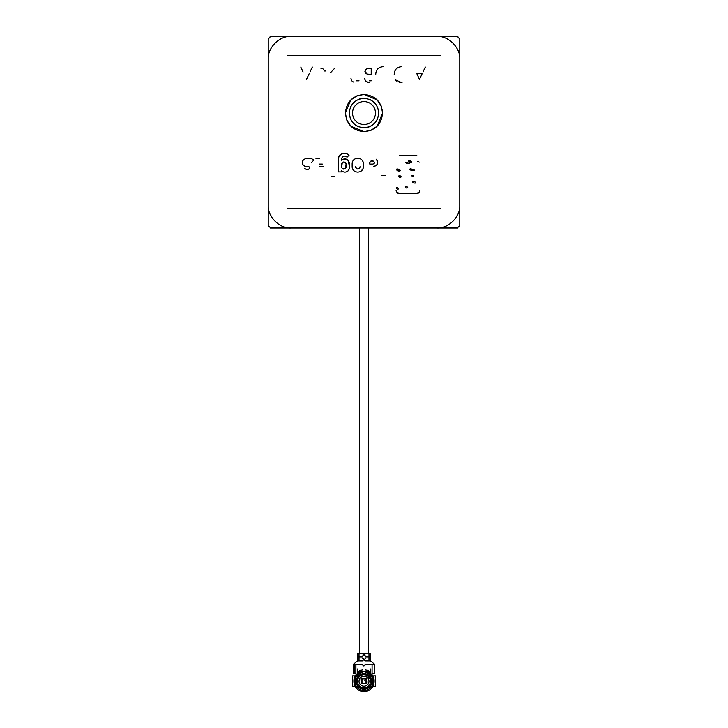 <?xml version="1.0" encoding="UTF-8"?>
<svg xmlns="http://www.w3.org/2000/svg" width="728" height="728" viewBox="0 0 728 728"><rect width="100%" height="100%" fill="white"/><g stroke="black" fill="none" stroke-linecap="round" stroke-linejoin="round"><path stroke-width="1.09" d="M270.124 36.4A1.92 1.92 0 0 1 268.213 38.32L268.213 226.062A1.92 1.92 0 0 1 270.124 227.982L457.876 227.982A1.92 1.92 0 0 1 459.787 226.062L459.787 38.32A1.92 1.92 0 0 1 457.876 36.4L270.124 36.4M359.641 227.982L359.641 653.28L365.529 653.28L364.382 655.2L365.529 656.347L368.978 656.347L368.978 657.885L365.529 657.885L364.382 659.795L365.529 660.951L370.516 660.951L374.729 664.4L374.729 673.591L372.336 673.591M381.263 106.142L382.582 113.031C381.481 124.315 375.284 130.512 364 131.613L350.978 126.29M357.111 95.768L364 94.449C375.284 95.55 381.481 101.747 382.582 113.031L377.259 126.053M377.14 126.172L371.144 130.185M370.889 130.294L364 131.613C352.716 130.512 346.519 124.315 345.418 113.031L350.741 100.009M346.737 119.92L345.418 113.031C346.519 101.747 352.716 95.55 364 94.449L377.022 99.772M377.14 99.891L381.154 105.897M376.931 160.142L377.423 161.079M377.477 161.234L377.586 161.734M377.659 162.462L377.559 163.482M377.495 163.691L377.231 164.328M376.931 164.792L374.902 166.193M374.856 166.202L373.701 166.393C377.85 165.192 378.669 162.781 376.149 159.168M352.507 168.814L352.279 168.077M352.216 167.731L352.143 166.721C352.443 170.024 354.272 171.808 357.63 172.081C361.088 171.945 363.017 170.161 363.409 166.721L363.409 163.609C363.017 160.169 361.088 158.386 357.63 158.249L359.732 158.558M352.507 161.516L353.326 160.224M353.753 159.787L355.228 158.777M355.546 158.631L356.438 158.358M356.565 158.331L357.63 158.249C354.272 158.513 352.443 160.306 352.143 163.609L352.143 166.721M359.796 158.577L360.315 158.768M360.824 159.004L361.279 159.296M362.389 160.515L362.872 161.325M362.944 161.47L363.136 161.998M363.272 162.572L363.409 163.609M363.272 167.758L363.136 168.332M362.944 168.86L360.724 171.38M312.221 159.086L313.759 160.151C310.401 156.657 301.438 157.73 302.348 163.7C303.631 166.029 305.778 167.04 308.772 166.721C312.094 168.75 306.106 170.534 304.832 168.323L305.141 168.623M306.024 169.078L306.506 169.196M307.353 169.296L308.408 169.224M308.845 169.105L309.3 168.878M309.227 166.894L307.826 166.576M306.87 166.539L305.214 166.321M304.968 166.257L304.131 165.92M303.312 165.329L302.712 164.583M302.338 161.789L302.648 160.915M303.212 160.096L303.922 159.459M304.986 158.831L305.66 158.558M306.552 158.34L307.507 158.249M310.383 158.404L311.284 158.659M440.631 55.556L287.369 55.556L440.631 55.556M287.369 208.818L440.631 208.818L287.369 208.818M419.019 192.574L416.798 193.493C418.709 193.302 419.756 192.256 419.938 190.354L419.228 192.338M397.006 192.574L396.087 190.354C396.278 192.256 397.324 193.302 399.226 193.493L397.242 192.784M417.717 161.516L419.283 162.126L417.717 161.516M341.687 158.276L341.687 160.242L341.687 158.276C342.861 155.792 344.653 155.41 347.065 157.148L346.392 156.629M343.088 156.338L342.433 156.784M341.687 160.242L341.687 160.242C348.585 154.909 352.034 166.73 347.902 171.016L347.857 171.053M342.524 159.569L343.17 159.223M343.643 159.059L348.212 160.269M348.312 160.388L349.458 167.085M349.449 167.24L349.413 167.749M349.131 169.114L347.902 171.016C345.7 172.518 343.598 172.418 341.596 170.725L342.242 171.298M346.41 171.853L345.536 172.036M344.699 172.054L343.798 171.945M338.802 156.611L339.157 155.856M339.676 155.137L340.322 154.518M341.204 153.963L341.841 153.708M342.67 153.472L344.417 153.244M347.729 154.018L348.239 154.354M348.439 154.518L349.085 155.1C344.116 151.843 340.522 152.907 338.311 158.304L338.311 171.89L341.596 171.89L341.596 170.725M400.154 82.582L399.144 82.309M396.651 81.017L395.186 79.762L402.065 82.774M394.312 72.982L394.449 72.236M394.658 71.481L395.55 69.679M396.223 68.851L398.216 67.395M400.355 66.758L401.792 66.657C396.942 66.985 394.403 69.606 394.203 74.52M375.839 72.982L375.985 72.236M376.194 71.481L377.077 69.679M377.75 68.851L379.752 67.395M381.882 66.758L383.319 66.657C378.469 66.985 375.939 69.606 375.73 74.52M367.849 82.246L365.247 80.526M365.11 80.28L364.91 79.78M352.698 81.636L352.197 81.236M351.742 80.735L351.196 79.725M320.866 68.232C322.695 68.314 323.824 69.233 324.251 70.98L323.86 69.87M350.86 99.891L356.856 95.878M350.86 126.172L346.846 120.175M381.945 175.548L385.376 175.548M370.051 161.889L369.779 164.055L372.891 164.055L369.779 164.055L369.779 162.854C370.042 158.567 377.632 162.517 372.891 164.055L374.438 162.726M331.176 176.795L334.589 176.795M319.183 166.393L323.105 166.393M319.246 158.422L315.961 158.422M322.295 164.055L319.183 164.055L322.295 164.055M311.575 162.38L313.759 160.151M459.787 204.987L459.787 59.387C460.669 47.811 448.375 35.526 436.8 36.4L291.2 36.4C279.625 35.526 267.331 47.811 268.213 59.387L268.213 204.987C267.331 216.562 279.625 228.856 291.2 227.982L436.8 227.982C448.375 228.856 460.669 216.571 459.787 204.987M416.798 155.328L399.226 155.328M399.226 193.493L416.798 193.493M419.464 79.388L416.762 73.537L422.24 73.537L419.464 79.388L422.24 73.537L416.762 73.537L419.464 79.388M425.316 67.049L422.986 71.963M369.596 82.382C366.748 82.555 365.128 81.29 364.728 78.578M364.919 71.399C365.411 69.297 366.848 68.368 369.251 68.623L371.207 68.623L371.207 74.32L367.431 74.138L364.919 71.399M371.207 80.808L369.342 80.808L371.207 80.808M353.908 82.146C352.006 81.554 351.023 80.262 350.969 78.269M359.031 80.808L356.229 80.808L359.031 80.808M330.494 72.718L334.325 68.623M324.251 70.98L325.625 70.98M309.254 73.537L306.479 79.388L309.254 73.537M312.33 67.049L310.001 71.963M303.057 71.963L300.791 67.049M412.812 182.255L412.694 181.672C414.014 181.044 414.969 181.39 415.588 182.71C414.278 183.338 413.313 182.992 412.694 181.672L413.067 181.327M405.259 186.814C406.406 186.25 407.252 186.541 407.807 187.697C406.661 188.261 405.815 187.97 405.259 186.814C405.824 187.951 406.67 188.243 407.807 187.697M398.744 176.522L398.671 176.003C399.809 175.457 400.609 175.776 401.073 176.94C399.936 177.486 399.135 177.177 398.671 176.003L398.99 175.703M409.855 169.032C410.838 168.559 411.529 168.832 411.939 169.852C410.956 170.325 410.264 170.052 409.855 169.032M411.711 175.639C412.694 175.166 413.386 175.439 413.786 176.458C412.803 176.922 412.112 176.658 411.711 175.639M408.108 161.043L410.246 160.852C410.583 161.034 414.459 163.154 408.108 161.043C408.881 162.581 410.064 163.045 411.684 162.453M400.027 170.079L400.209 170.771C398.462 171.326 397.133 170.798 396.223 169.205C397.97 168.659 399.299 169.178 400.209 170.771L397.124 170.507M409.345 163.582L407.134 163.609C406.797 163.4 402.903 160.979 409.345 163.582M412.157 169.478C413.14 169.005 413.832 169.278 414.232 170.297C413.249 170.771 412.558 170.498 412.157 169.478M396.278 187.833C397.361 187.433 398.107 187.779 398.498 188.871C397.406 189.271 396.669 188.925 396.278 187.833M349.249 113.031C350.168 104.122 355.091 99.199 364 98.28C372.909 99.199 377.832 104.122 378.751 113.031C377.832 121.94 372.909 126.863 364 127.782C355.091 126.863 350.168 121.949 349.249 113.031L350.286 118.464M412.694 181.672C414.005 181.063 414.969 181.409 415.588 182.71L415.215 183.056M415.206 183.056L413.895 183.01M413.859 182.992L412.867 182.328M401.001 176.422L400.764 177.241M400.728 177.25L399.636 177.195M399.599 177.177L398.789 176.586M399.026 175.694L400.109 175.748M400.154 175.767L400.955 176.358M411.584 170.134L410.82 170.106M410.656 170.061L409.964 169.56M410.21 168.75L410.983 168.778M411.138 168.832L411.83 169.333M413.431 176.74L412.667 176.713M412.503 176.658L411.821 176.158M412.057 175.348L412.831 175.375M412.985 175.43L413.677 175.93M396.414 169.897L396.223 169.205L399.317 169.469M399.463 169.578L399.918 169.961M413.886 170.579L413.113 170.552M412.958 170.498L412.266 169.997M412.512 169.196L413.276 169.224M413.431 169.278L414.123 169.779M398.098 189.134L397.27 189.043M397.097 188.971L396.378 188.388M396.669 187.569L397.506 187.66M397.67 187.733L398.398 188.315M359.896 167.486L360.051 166.721C358.513 169.733 357.002 169.733 355.528 166.721L355.664 167.613M356.474 168.668L357.757 169.042M358.549 168.923L359.377 168.386M345.563 168.268L346.046 164.2M345.982 163.773L345.773 163.036M345.054 162.226L343.789 161.953M343.661 161.962L342.651 162.289M342.251 162.708L341.687 166.83M343.479 169.069L343.989 169.069M410.82 161.134L410.246 160.852M409.273 160.615L408.681 160.651M373.701 161.252L373.236 161.043M372.909 160.997L372.108 160.961M371.662 160.979L371.007 161.116M352.534 113.031A11.466 11.466 0 0 0 364 124.497A11.466 11.466 0 0 0 375.466 113.031A11.466 11.466 0 0 0 364 101.565A11.466 11.466 0 0 0 352.534 113.031M351.033 120.056L353.571 123.46M356.975 126.008L358.567 126.745M360.123 127.263L364 127.782M367.877 127.263L369.433 126.745M371.025 126.008L374.429 123.46M376.968 120.056L377.714 118.464M378.751 113.031L377.714 107.598M376.968 106.006L374.429 102.603M371.025 100.064L369.433 99.317M367.877 98.799L364 98.28M360.123 98.799L358.567 99.317M356.975 100.064L353.571 102.603M351.033 106.006L350.286 107.598M365.884 73.41L366.484 73.801M367.431 74.138L371.207 74.32L371.207 68.623L367.804 68.696M367.276 68.787L366.411 69.078M365.82 69.488L365.347 70.034M346.146 165.402C347.365 169.879 340.631 170.143 341.641 165.62C340.486 161.088 347.138 160.943 346.146 165.402M347.065 157.148L349.085 155.1M362.817 679.342L362.817 683.173L361.288 683.173L361.288 679.342L362.817 679.342M365.183 683.173L365.183 679.342L366.712 679.342L366.712 683.173L365.183 683.173M357.867 672.918L357.867 671.68L360.087 671.68M362.853 671.68L365.147 671.68M367.904 671.68L370.133 671.68L370.133 672.918M363.299 673.628L360.105 674.656L357.848 676.685L357.867 679.051L358.74 677.413M358.795 677.34L359.796 676.285M360.251 675.93L361.707 675.156M362.08 675.029L363.336 674.774M364 687.769A6.516 6.516 0 0 1 357.484 681.253A6.516 6.516 0 0 1 364 674.738A6.516 6.516 0 0 1 370.516 681.253A6.516 6.516 0 0 1 364 687.769A6.516 6.516 0 0 1 357.484 681.253A6.516 6.516 0 0 1 364 674.738L365.838 675.011M365.92 675.029L367.258 675.611M367.749 675.93L370.133 679.051L370.133 676.658L367.895 674.656L364.701 673.628M361.434 678.96L360.933 679.679L361.434 683.556L366.566 683.556L367.067 682.837L366.566 678.96L361.434 678.96M355.155 675.893L352.507 675.893L352.507 686.622L356.529 686.622L355.373 684.912L356.866 684.047A7.662 7.662 0 0 1 362.853 673.682L362.853 672.135M355.783 684.666A8.891 8.891 0 0 1 362.853 672.435M357.011 686.622L356.238 686.176A9.2 9.2 0 0 1 355.856 685.521L356.356 684.611M367.203 681.035L366.748 682.081M365.884 678.733L364.764 680.089M365.829 678.96L365.128 679.452M356.866 684.047A7.662 7.662 0 0 0 358.531 686.622L359.404 686.622A1.529 1.529 0 0 1 360.933 688.151L360.933 688.279A7.662 7.662 0 0 0 367.067 688.279L367.067 688.151A1.529 1.529 0 0 1 368.596 686.622L369.469 686.622A7.662 7.662 0 0 0 371.134 684.047L372.627 684.912L371.471 686.622L375.493 686.622L375.493 675.893L372.909 675.893M362.226 688.706L364 688.915M355.664 673.591L354.8 673.591L354.8 664.4L354.8 673.591L353.271 673.591L353.271 664.4L357.484 660.951L357.484 653.28L357.484 656.347L362.471 656.347L363.618 655.2L362.471 653.28L357.484 653.28M370.516 656.347L370.516 657.885L368.978 657.885L368.978 656.347L370.516 656.347L370.516 653.28L365.529 653.28L364.382 654.436M367.067 688.279L367.067 688.151A1.529 1.529 0 0 1 368.596 686.622L369.469 686.622M358.531 686.622L359.404 686.622A1.529 1.529 0 0 1 360.933 688.151L360.933 688.279M363.618 659.795L362.471 657.885L357.484 657.885L357.484 660.951L362.471 660.951L363.618 659.795L362.471 660.951M363.618 654.436L362.471 653.28M359.022 660.951L359.022 653.28M364.382 655.2L365.529 656.347M370.516 660.951L370.516 657.885M374.729 672.636L374.729 664.4L372.081 664.4L372.081 672.636M372.472 684.821L372.144 685.521A9.2 9.2 0 0 1 371.762 686.176L370.734 686.195M355.919 672.727L355.919 664.4L353.271 664.4L353.271 672.727M354.036 686.622L354.036 684.047M354.036 678.46L354.036 675.893M355.919 664.4L362.08 664.4L363.618 665.929L362.08 664.4M364 665.929L365.92 664.4L372.081 664.4M373.964 675.893L373.964 678.46M373.964 684.047L373.964 686.622M357.575 671.726L362.307 669.887M365.693 669.887L370.425 671.726M365.92 664.4L364.828 664.846M365.147 672.135L365.147 673.682A7.662 7.662 0 0 1 371.134 684.047M371.016 684.338A7.662 7.662 0 0 1 370.179 685.785M369.988 686.04A7.662 7.662 0 0 1 358.012 686.04L355.674 687.387C357.785 690.108 360.56 691.518 364 691.6C367.44 691.518 370.215 690.108 372.327 687.387L369.988 686.04M357.821 685.785A7.662 7.662 0 0 1 356.984 684.338M355.373 684.912L354.518 685.403C352.507 677.804 355.282 672.99 362.853 670.97L362.853 671.953C356.174 673.855 353.681 678.178 355.373 684.912M371.48 686.904C366.493 691.736 361.507 691.736 356.52 686.904L356.675 686.813M373.482 685.403L372.627 684.912C374.319 678.178 371.826 673.855 365.147 671.953L365.147 670.97C372.736 673.027 375.512 677.832 373.482 685.403M363.618 659.031L362.471 657.885M364.382 659.795L365.529 660.951L364.755 660.642M367.249 670.17L368.668 670.752M372.044 674.756L372.044 668.996L372.044 674.756M370.516 668.996L370.516 673.218M359.332 670.752L360.751 670.17M357.484 673.218L357.484 668.996M365.147 672.435A8.891 8.891 0 0 1 372.217 684.666M364 676.276A4.978 4.978 0 0 1 368.978 681.253A4.978 4.978 0 0 1 364 686.24A4.978 4.978 0 0 1 359.022 681.253A4.978 4.978 0 0 1 364 676.276M368.978 656.347L368.978 653.28M368.978 657.885L368.978 660.951M370.215 686.167A7.917 7.917 0 0 1 357.785 686.167M368.359 227.982L368.359 653.28"/></g></svg>
